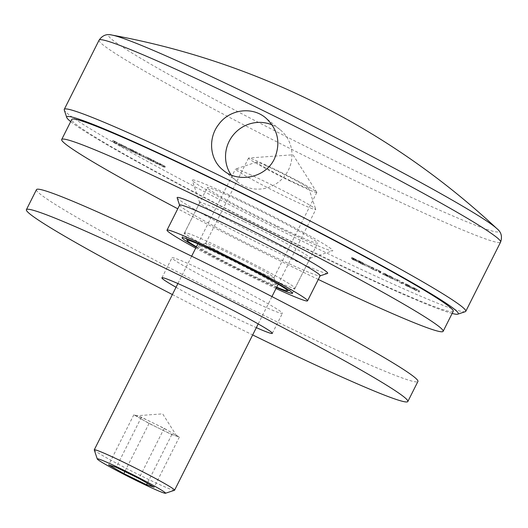 <?xml version="1.0" encoding="UTF-8"?>
<svg xmlns="http://www.w3.org/2000/svg" width="528" height="528" viewBox="0 0 528 528"><rect width="100%" height="100%" fill="white"/><g stroke="black" fill="none" stroke-linecap="round" stroke-linejoin="round"><path stroke-width="0.4" stroke-dasharray="2.64 1.98" d="M121.44 146.282L118.219 144.56L124.067 147.431L118.945 144.923L121.44 146.282L121.948 145.279L123.816 146.117L123.314 147.121M123.816 146.117L118.721 143.557L118.219 144.56L119.011 143.576L121.037 144.5L120.536 145.504M131.762 150.856L134.02 152.473L127.439 149.074L127.888 147.998L127.439 149.074L132.422 151.397L131.762 150.856L132.264 149.853L132.964 150.196L132.462 151.199M149.761 159.812L151.569 161.066L144.995 157.667L145.444 156.592L144.995 157.667L149.965 159.984L150.262 158.816L150.968 159.159L150.46 160.162M159.799 165.092L158.69 164.188L161.548 165.581L164.815 167.548L159.799 165.092L160.301 164.089L159.192 163.185L158.69 164.188M159.192 163.185L165.317 166.544L160.413 163.918L160.096 165.106L160.604 164.109L161.007 164.432L160.499 165.436M359.08 262.647L357.562 261.406L362.934 264.198L363.389 263.135L362.888 264.139L360.525 263.122L364.096 265.102L359.08 262.647L359.588 261.644L358.07 260.403L357.562 261.406M368.161 266.845L368.584 265.742L368.161 266.845L376.464 270.963L376.966 269.96L376.378 270.864L368.161 266.845M382.1 273.801L385.169 274.903L387.42 276.401L382.1 273.801L382.609 272.798L385.671 273.9L385.169 274.903M393.987 279.563L396.997 281.035L393.987 279.563L394.489 278.56L393.829 279.437M407.042 285.661L404.877 284.717L405.332 283.655L404.877 284.717L409.781 287.133L410.243 286.077L409.735 287.08L407.147 286.123L410.942 288.031L405.623 285.43L409.048 286.744L407.042 285.661L407.543 284.658L406.085 284.057L405.577 285.061L406.085 284.057L405.379 283.714L407.425 284.546L406.923 285.549M407.425 284.546L410.243 286.077L407.649 285.12L411.444 287.027L406.131 284.427L409.55 285.74L409.081 286.783L409.55 285.74L407.543 284.658M208.283 188.826A61.796 3.036 -153.3 0 0 267.102 221.054A61.796 3.036 -153.3 0 0 317.704 243.131A61.796 3.036 -153.3 0 0 263.861 212.659A61.796 3.036 -153.3 0 0 207.293 187.598A61.796 3.036 -153.3 0 0 208.283 188.826M70.693 121.605A219.1 10.751 -153.3 0 0 257.664 224.974A219.1 10.751 -153.3 0 0 452.126 313.447M413.939 289.001L419.166 292.057L411.741 288.427L413.939 289.001L414.44 287.998L414.038 289.047M401.511 283.417L396.686 280.553L401.24 283.18L403.405 283.846L401.61 283.463L402.019 282.414L397.188 279.55L396.686 280.553M391.129 278.342L387.717 276.415L388.027 275.2L387.717 276.415L393.202 279.206L393.532 278.012L393.03 279.015L391.129 278.342L391.631 277.339L388.219 275.411L390.034 276.038L389.532 277.042M378.18 271.55L380.589 272.725L378.886 271.894L380.246 273.002L378.18 271.55L378.688 270.547L376.979 269.709L376.477 270.712M364.492 265.129L367.501 266.6L364.492 265.129L365 264.125L364.34 265.003M352.862 259.598L351.344 258.357L357.086 261.558L357.548 260.502L357.047 261.505L352.862 259.598L353.364 258.601L351.846 257.354L351.344 258.357M351.846 257.354L356.235 259.631L355.733 260.627L355.153 260.449L355.654 259.453L357.548 260.502L355.483 259.631L354.981 260.634M153.179 161.852L152.071 160.948L154.928 162.34L158.195 164.307L153.179 161.852L153.681 160.849L152.572 159.944L152.071 160.948M152.572 159.944L158.697 163.304L153.793 160.677L153.292 161.68L153.985 160.868L154.381 161.192L153.879 162.195M135.623 153.259L134.515 152.354L143.55 156.941L135.623 153.259L136.125 152.255L135.016 151.351L134.515 152.354M135.016 151.351L144.052 155.938L140.144 153.991L139.808 155.166L140.309 154.163L140.738 154.513L140.237 155.516M140.738 154.513L136.231 152.077L135.861 153.219L136.363 152.216L136.831 152.599L136.323 153.602M125.895 148.493L124.337 147.226L126.595 148.843L125.895 148.493L126.397 147.497L124.839 146.223L124.337 147.226M113.956 142.652L112.438 141.412L117.031 143.913L113.956 142.652L114.464 141.649L112.946 140.408L112.438 141.412M465.287 311.685A224.717 11.029 26.7 0 1 276.83 228.598A224.717 11.029 26.7 0 1 67.874 113.85A224.717 11.029 26.7 0 1 64.264 109.989M496.835 228.578A218.288 10.712 26.7 0 1 298.894 143.002A218.288 10.712 26.7 0 1 112.174 35.112M250.325 269.089A61.796 3.036 26.7 0 1 185.592 233.944A61.796 3.036 26.7 0 1 184.602 232.881A61.796 3.036 26.7 0 1 184.602 232.716A61.796 3.036 26.7 0 1 241.171 257.77A61.796 3.036 26.7 0 1 295.013 288.248A61.796 3.036 26.7 0 1 294.881 288.347A61.796 3.036 26.7 0 1 250.325 269.089M244.741 271.597A43.817 2.152 26.7 0 1 198.238 245.738A43.817 2.152 26.7 0 1 238.253 263.571A43.817 2.152 26.7 0 1 276.434 285.067A43.817 2.152 26.7 0 1 244.741 271.597M196.39 246.781A56.179 2.759 -153.3 0 0 246.847 273.319A56.179 2.759 -153.3 0 0 276.692 287.166M231.099 174.926A33.706 32.881 -50.7 0 0 237.402 181.843A33.706 32.881 -50.7 0 0 288.321 170.234A33.706 32.881 -50.7 0 0 280.097 129.67A33.706 32.881 -50.7 0 0 272.125 124.892M289.166 180.583A38.201 1.874 -153.3 0 0 316.8 192.43A38.201 1.874 -153.3 0 0 316.754 192.232A38.201 1.874 -153.3 0 0 283.51 173.587A38.201 1.874 -153.3 0 0 248.721 158.017A38.201 1.874 -153.3 0 0 248.543 158.096A38.201 1.874 -153.3 0 0 289.166 180.583M246.305 265.802A38.201 1.874 -153.3 0 0 273.94 277.649A38.201 1.874 -153.3 0 0 273.94 277.543A38.201 1.874 -153.3 0 0 240.649 258.806A38.201 1.874 -153.3 0 0 205.762 243.256A38.201 1.874 -153.3 0 0 205.682 243.316A38.201 1.874 -153.3 0 0 246.305 265.802M414.539 288.044L419.668 291.053L419.166 292.057M419.668 291.053L418.909 290.684L418.4 291.68M418.909 290.684L417.265 289.714L416.757 290.717M417.265 289.714L413.714 287.978L413.213 288.981M413.714 287.978L413.015 287.8L412.513 288.796M413.015 287.8L412.249 287.423L411.741 288.427M412.249 287.423L414.44 287.998M413.945 288.037L416.737 289.41L413.945 288.037L413.437 289.04L416.236 290.413L413.437 289.04M416.737 289.41L416.236 290.413M414.777 288.262L414.275 289.265M407.649 285.12L407.147 286.123M411.292 286.902L410.784 287.905M411.444 287.027L410.942 288.031M406.131 284.427L405.623 285.43M408.533 285.397L408.032 286.4M397.188 279.55L397.94 279.919L397.439 280.922M397.94 279.919L401.742 282.176L401.24 283.18M401.742 282.176L403.154 282.473L402.653 283.477M403.154 282.473L403.907 282.843L403.405 283.846M403.907 282.843L402.118 282.46L401.61 283.463M394.33 278.434L397.34 279.906L396.838 280.909M397.34 279.906L396.997 281.035M397.498 280.031L394.489 278.56M390.034 276.038L393.532 278.012L391.631 277.339M392.832 277.669L388.918 275.755L392.832 277.669L392.33 278.672L388.417 276.758L392.41 278.837L392.832 277.669M388.747 275.57L388.417 276.758L388.747 275.57M390.212 276.177L389.71 277.18M391.499 277.226L390.997 278.23M385.671 273.9L385.308 274.976M385.816 273.973L386.866 274.831L386.364 275.834M386.866 274.831L387.77 275.273L387.262 276.276M387.77 275.273L387.42 276.401M387.922 275.398L387.024 274.956L386.516 275.959M387.024 274.956L387.374 275.246L386.866 276.243M387.374 275.246L386.668 274.903L386.166 275.9M386.668 274.903L386.318 274.613L385.816 275.616M386.318 274.613L382.609 272.798M383.83 273.346L386.166 274.487L383.83 273.346L383.328 274.349L385.658 275.491L383.328 274.349M386.166 274.487L385.658 275.491M385.506 273.946L384.998 274.949M376.979 269.709L376.319 270.587M376.827 269.584L380.939 271.597L380.437 272.6M380.939 271.597L380.589 272.725M381.097 271.722L379.388 270.89L378.886 271.894M379.388 270.89L380.754 272.006L380.246 273.002M380.754 272.006L380.048 271.656L379.546 272.659M380.048 271.656L378.688 270.547M371.923 267.168L376.88 269.861L368.663 265.841L371.923 267.168L371.415 268.171M373.58 268.508L373.078 269.511M373.395 268.363L369.362 266.185L373.395 268.363L372.893 269.366L375.672 270.521L368.861 267.188L372.893 269.366M376.246 269.597L375.745 270.6L376.246 269.597M369.296 266.105L368.861 267.188L369.296 266.105M372.115 267.313L371.606 268.316M364.841 264L367.851 265.472L367.349 266.475M367.851 265.472L367.501 266.6M368.009 265.597L365 264.125M358.07 260.403L361.429 262.053L360.921 263.056M361.429 262.053L363.389 263.135L361.027 262.119L360.525 263.122M361.027 262.119L364.604 264.099L364.096 265.102M364.604 264.099L363.733 263.67L363.231 264.673M363.733 263.67L360.155 261.69L359.654 262.693M360.155 261.69L359.588 261.413L359.086 262.416M359.588 261.413L360.287 261.987L359.786 262.99M360.287 261.987L359.588 261.644M362.69 262.792L358.928 260.872L362.69 262.792L362.182 263.795L358.42 261.875L362.208 263.828L362.69 262.792M358.928 260.872L358.42 261.875M359.429 261.287L358.928 262.291M356.235 259.631L355.654 259.453L356.235 259.631M355.483 259.631L353.364 258.601M355.298 259.314L353.351 258.35L356.849 260.159L355.298 259.314L354.79 260.317L352.843 259.354L354.79 260.317M356.869 260.192L356.367 261.188L356.869 260.192M355.535 259.288L352.704 257.829L355.535 259.288L355.034 260.291L352.202 258.832L355.034 260.291L355.535 259.288M353.661 258.291L353.153 259.294M352.704 257.829L352.202 258.832M353.668 258.456L353.159 259.459M353.192 258.225L352.691 259.228M353.351 258.35L352.843 259.354M354.915 259.301L354.407 260.304M353.912 258.812L353.41 259.816M159.898 163.528L159.39 164.531M160.096 163.693L159.588 164.696M162.05 164.578L161.548 165.581M165.317 166.544L164.815 167.548M164.617 166.201L164.109 167.204M163.759 165.528L163.251 166.531M162.063 164.63L161.561 165.627M160.413 163.918L159.905 164.921M161.007 164.432L160.301 164.089M153.272 160.288L152.77 161.291M153.476 160.453L152.968 161.449M155.43 161.337L154.928 162.34M158.697 163.304L158.195 164.307M157.997 162.961L157.489 163.964M157.139 162.287L156.631 163.291M155.443 161.39L154.942 162.386M153.793 160.677L153.285 161.68M154.381 161.192L153.681 160.849M150.968 159.159L152.077 160.063L151.569 161.066M152.077 160.063L151.378 159.72L150.869 160.723M151.378 159.72L150.678 160.565M151.18 159.562L149.061 158.591L148.553 159.595M149.061 158.591L145.504 156.664L147.932 157.667L147.431 158.671M147.932 157.667L150.473 158.981L149.965 159.984M148.949 158.492L146.203 157.007L148.949 158.492L148.441 159.496L150.315 160.274L145.702 158.011L148.441 159.496M150.869 159.324L150.368 160.327L150.869 159.324M146.164 156.961L145.702 158.011L146.164 156.961M148.078 157.78L147.576 158.783M135.722 151.694L135.214 152.698M135.914 151.853L135.412 152.856M136.547 152.11L136.046 153.113M137.676 152.645L137.168 153.648M139.762 153.754L139.253 154.757M141.59 154.559L141.088 155.562M144.652 156.433L144.151 157.436M143.953 156.09L143.444 157.087M141.603 154.612L141.101 155.615M140.039 154.169L139.537 155.173M137.689 152.691L137.181 153.694M136.831 152.599L136.125 152.255M132.964 150.196L134.521 151.47L134.02 152.473M134.521 151.47L133.822 151.127L133.313 152.13M133.822 151.127L133.122 151.972M133.63 150.968L131.505 149.998L131.003 151.001M131.505 149.998L127.948 148.071L130.376 149.074L129.875 150.077M130.376 149.074L132.924 150.394L132.422 151.397M132.924 150.394L132.264 149.853M131.393 149.899L128.647 148.414L131.393 149.899L130.891 150.902L132.766 151.681L128.146 149.417L130.891 150.902M133.313 150.731L132.812 151.734L133.313 150.731M128.608 148.368L128.146 149.417L128.608 148.368M130.522 149.186L130.02 150.19M124.839 146.223L125.545 146.566L125.037 147.569M125.545 146.566L127.096 147.84L126.595 148.843M127.096 147.84L126.397 147.497M124.509 146.474L124.001 147.477M122.173 145.431L121.664 146.434M121.037 144.5L123.559 145.807L123.057 146.81M123.559 145.807L124.568 146.428L124.067 147.431M124.568 146.428L119.453 143.92L118.945 144.923M119.453 143.92L121.948 145.279M119.387 143.847L123.73 145.972L119.387 143.847L118.886 144.85L123.229 146.975L118.886 144.85M123.73 145.972L123.229 146.975M119.843 143.992L119.341 144.995M121.216 144.632L120.707 145.636M112.946 140.408L116.754 142.276L116.252 143.279M116.754 142.276L116.404 143.405M116.912 142.402L113.804 140.877L113.296 141.88M113.804 140.877L114.266 141.26L113.764 142.263M114.266 141.26L117.374 142.784L116.873 143.788M117.374 142.784L117.031 143.913M117.533 142.91L114.424 141.392L113.916 142.395M114.424 141.392L115.163 141.992L114.655 142.996M115.163 141.992L114.464 141.649M275.88 226.314A78.652 3.861 -153.3 0 0 332.594 250.833A78.652 3.861 -153.3 0 0 264.231 211.919A78.652 3.861 -153.3 0 0 192.232 180.239A78.652 3.861 -153.3 0 0 275.88 226.314M453.215 311.289A213.484 10.481 26.7 0 1 298.822 245.091A213.484 10.481 26.7 0 1 71.782 119.447M318.305 279.457A213.484 10.481 26.7 0 1 288.737 265.142A213.484 10.481 26.7 0 1 177.771 208.778M327.512 273.418A84.269 4.138 26.7 0 1 250.556 239.111A84.269 4.138 26.7 0 1 177.131 197.782M179.626 205.088A78.652 3.861 -153.3 0 0 179.626 205.306A78.652 3.861 -153.3 0 0 263.274 251.381A78.652 3.861 -153.3 0 0 319.988 275.9A78.652 3.861 -153.3 0 0 320.159 275.768M276.012 288.519A78.652 3.861 26.7 0 1 250.668 276.448A78.652 3.861 26.7 0 1 195.71 248.134M196.198 247.163A61.796 3.036 -153.3 0 0 276.5 287.549M244.424 221.8A61.796 3.036 26.7 0 1 310.141 258.172A61.796 3.036 26.7 0 1 310.009 258.271A61.796 3.036 26.7 0 1 265.452 239.012A61.796 3.036 26.7 0 1 199.729 202.805A61.796 3.036 26.7 0 1 199.729 202.64A61.796 3.036 26.7 0 1 244.424 221.8M176.029 287.265A61.796 3.036 -153.3 0 0 227.634 314.2A61.796 3.036 -153.3 0 0 256.331 327.65M216.691 276.943A61.796 3.036 -153.3 0 0 171.996 257.783A61.796 3.036 -153.3 0 0 225.839 288.255A61.796 3.036 -153.3 0 0 282.407 313.315A61.796 3.036 -153.3 0 0 216.691 276.943M172.366 294.551A213.484 10.481 -153.3 0 0 252.668 334.943M36.485 189.625A213.484 10.481 -153.3 0 0 263.525 315.269A213.484 10.481 -153.3 0 0 417.919 381.467M141.445 419.113A22.473 1.102 -153.3 0 0 160.433 429.033A22.473 1.102 -153.3 0 0 175.593 435.824A22.473 1.102 -153.3 0 0 176.656 435.89A22.473 1.102 -153.3 0 0 171.772 432.696A22.473 1.102 -153.3 0 0 152.783 422.776A22.473 1.102 -153.3 0 0 137.623 415.985L133.841 414.764L149.048 423.463L171.811 434.603L179.375 437.052L164.168 428.347L141.405 417.206L137.623 415.985A22.473 1.102 -153.3 0 0 136.64 415.76A22.473 1.102 -153.3 0 0 141.445 419.113M174.478 490.288A44.946 2.204 26.7 0 1 147.081 478.711A44.946 2.204 26.7 0 1 104.102 456.43A44.946 2.204 26.7 0 1 94.274 449.948M249.275 174.233A44.946 2.204 26.7 0 1 291.826 195.175A44.946 2.204 26.7 0 1 315.757 209.372A44.946 2.204 26.7 0 1 315.757 209.491A44.946 2.204 26.7 0 1 274.619 191.268A44.946 2.204 26.7 0 1 235.455 169.105A44.946 2.204 26.7 0 1 235.554 169.033A44.946 2.204 26.7 0 1 249.275 174.233M265.551 165.469A29.212 1.432 26.7 0 1 293.205 179.078A29.212 1.432 26.7 0 1 308.768 188.311A29.212 1.432 26.7 0 1 282.025 176.543A29.212 1.432 26.7 0 1 256.634 162.089A29.212 1.432 26.7 0 1 265.551 165.469M141.405 417.206L116.193 467.333M164.168 428.347L138.956 478.474M179.375 437.052L154.163 487.179M171.811 434.603L147.338 483.272M149.048 423.463L124.852 471.577M133.841 414.764L108.636 464.891M99.086 40.148A224.717 11.029 -153.3 0 0 294.888 150.968A224.717 11.029 -153.3 0 0 500.597 242.088M409.2 285.747L408.698 286.75M359.634 261.169L359.132 262.172M360.393 261.591L359.891 262.594M360.868 261.987L360.36 262.99M353.377 258.106L352.869 259.103M353.813 258.581L353.311 259.585M164.749 166.082L164.248 167.086M164.096 165.772L163.588 166.775M158.129 162.842L157.628 163.845M157.476 162.532L156.968 163.535M144.052 155.938L143.55 156.941M143.352 155.595L142.844 156.598M139.478 153.707L138.97 154.711M295.013 288.248L317.704 243.131M184.602 232.716L207.293 187.598M280.097 129.67L265.782 117.955M237.402 181.843L223.087 170.128M289.054 290.268L294.881 288.347M186.536 238.709L184.602 232.881M316.754 192.232L292.967 154.783L248.721 158.017M248.543 158.096L205.682 243.316M316.8 192.43L273.94 277.649M205.762 243.256L198.238 245.738M273.94 277.543L276.434 285.067M392.462 278.83L392.971 277.827M355.773 260.68L356.281 259.677M118.16 144.487L118.661 143.484M199.729 202.64L182.081 237.725M310.141 258.172L292.492 293.264M310.009 258.271L332.594 250.833M199.729 202.805L192.232 180.239M272.323 333.366L282.407 313.315M161.911 277.834L171.996 257.783M258.205 323.935L271.953 296.591M278.183 284.209L315.757 209.491M177.903 283.543L191.651 256.199M197.881 243.824L235.455 169.105M256.634 162.089L235.554 169.033M308.768 188.311L315.757 209.372M176.656 435.89L162.67 413.86L136.64 415.76"/><path stroke-width="0.79" d="M452.126 313.447A219.1 10.751 -153.3 0 0 457.763 314.167A219.1 10.751 -153.3 0 0 267.333 205.762A219.1 10.751 -153.3 0 0 66.759 117.513A219.1 10.751 -153.3 0 0 70.283 121.275A219.1 10.751 -153.3 0 0 70.693 121.605M66.759 117.513L64.264 109.989A224.717 11.029 26.7 0 1 64.264 109.382A224.717 11.029 26.7 0 1 248.285 189.664A224.717 11.029 26.7 0 1 462.165 306.86A224.717 11.029 26.7 0 1 465.775 311.322A224.717 11.029 26.7 0 1 465.287 311.685L457.763 314.167M274.415 158.855C265.657 177.791 238.28 183.454 223.087 170.128C209.603 159.654 207.748 138.158 218.764 124.318C229.528 109.382 252.047 106.115 265.775 117.955C278.111 129.452 280.988 143.081 274.415 158.855M495.211 227.172A218.288 10.712 26.7 0 1 496.835 228.578L496.835 228.578A765.91 765.91 0 0 0 112.174 35.112L112.174 35.112A218.288 10.712 26.7 0 1 303.626 121.4A218.288 10.712 26.7 0 1 495.211 227.172M276.692 287.166A56.179 2.759 -153.3 0 0 287.357 290.829A56.179 2.759 -153.3 0 0 238.524 263.03A56.179 2.759 -153.3 0 0 187.097 240.405A56.179 2.759 -153.3 0 0 196.39 246.781M272.125 124.892A33.706 32.881 -50.7 0 0 233.323 134.911A33.706 32.881 -50.7 0 0 231.099 174.926M177.771 208.778A213.484 10.481 26.7 0 1 61.697 139.498L71.782 119.447A213.484 10.481 26.7 0 1 267.208 206.006A213.484 10.481 26.7 0 1 453.215 311.289L443.131 331.34A213.484 10.481 26.7 0 1 318.305 279.457M61.697 139.498A213.484 10.481 26.7 0 1 257.123 226.057A213.484 10.481 26.7 0 1 443.131 331.34M179.586 205.174L177.131 197.782A84.269 4.138 26.7 0 1 238.075 223.687A84.269 4.138 26.7 0 1 327.512 273.418L320.113 275.854M307.553 300.835L320.159 275.768A78.652 3.861 -153.3 0 0 236.511 229.482A78.652 3.861 -153.3 0 0 179.626 205.088L167.02 230.155A78.652 3.861 26.7 0 1 239.019 262.046A78.652 3.861 26.7 0 1 307.553 300.835A78.652 3.861 26.7 0 1 276.012 288.519M195.71 248.134A78.652 3.861 26.7 0 1 167.02 230.155M276.5 287.549A61.796 3.036 -153.3 0 0 292.492 293.264A61.796 3.036 -153.3 0 0 226.776 256.892A61.796 3.036 -153.3 0 0 182.081 237.725A61.796 3.036 -153.3 0 0 196.198 247.163M256.331 327.65A61.796 3.036 -153.3 0 0 272.323 333.366A61.796 3.036 -153.3 0 0 206.606 296.993A61.796 3.036 -153.3 0 0 161.911 277.834A61.796 3.036 -153.3 0 0 176.029 287.265M252.668 334.943A213.484 10.481 -153.3 0 0 253.44 335.32A213.484 10.481 -153.3 0 0 407.834 401.518A213.484 10.481 -153.3 0 0 221.826 296.234A213.484 10.481 -153.3 0 0 26.4 209.675A213.484 10.481 -153.3 0 0 172.366 294.551M407.834 401.518L417.919 381.467A213.484 10.481 -153.3 0 0 231.911 276.184A213.484 10.481 -153.3 0 0 36.485 189.625L26.4 209.675M97.271 458.971L94.274 449.948A44.946 2.204 26.7 0 1 94.274 449.823A44.946 2.204 26.7 0 1 108.088 454.951A44.946 2.204 26.7 0 1 151.536 476.368A44.946 2.204 26.7 0 1 174.577 490.215A44.946 2.204 26.7 0 1 174.478 490.288L165.442 493.258A38.201 1.874 -153.3 0 0 132.238 474.362A38.201 1.874 -153.3 0 0 97.271 458.971A38.201 1.874 -153.3 0 0 105.62 464.488A38.201 1.874 -153.3 0 0 142.157 483.424A38.201 1.874 -153.3 0 0 165.442 493.258M138.956 478.474L116.193 467.333L108.636 464.891L123.836 473.59L146.599 484.737L154.163 487.179L138.956 478.474M147.338 483.272L146.599 484.737M124.852 471.577L123.836 473.59M496.835 228.578C501.224 232.016 502.478 236.518 500.597 242.088A224.717 11.029 -153.3 0 0 496.987 237.62A224.717 11.029 -153.3 0 0 283.107 120.424A224.717 11.029 -153.3 0 0 99.086 40.148L64.264 109.382M500.597 242.088L465.775 311.322M112.174 35.112C106.801 33.64 102.439 35.317 99.086 40.148M287.357 290.829L289.054 290.268M187.097 240.405L186.536 238.709M174.577 490.215L258.205 323.935M271.953 296.591L278.183 284.209M94.274 449.823L177.903 283.543M191.651 256.199L197.881 243.824"/></g></svg>

